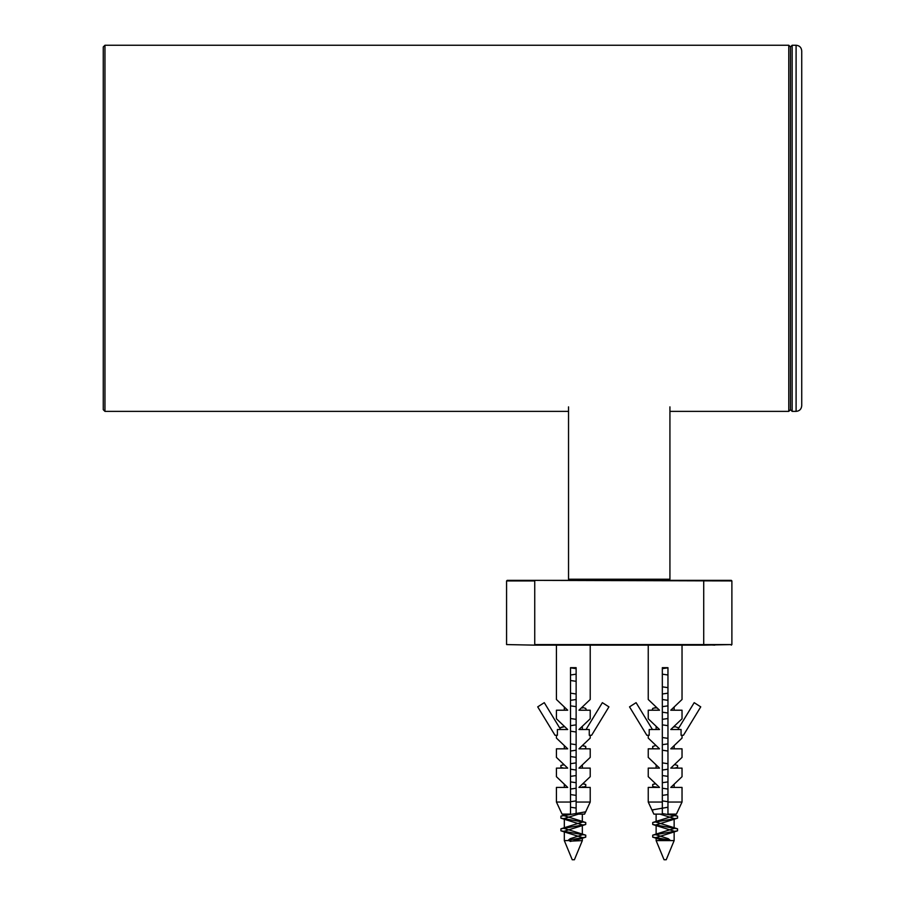 <?xml version="1.0" encoding="UTF-8"?>
<svg xmlns="http://www.w3.org/2000/svg" width="905" height="905" viewBox="0 0 905 905"><rect width="100%" height="100%" fill="white"/><g stroke="black" fill="none" stroke-linecap="round" stroke-linejoin="round"><path stroke-width="1.36" d="M796.095 411.379C799.522 411.051 801.4 409.173 801.728 405.745L801.728 50.884C801.4 47.456 799.522 45.589 796.095 45.25L796.095 411.379L792.158 411.379L790.472 409.694L790.472 46.936L790.472 409.694L788.775 411.379L669.926 411.379M792.158 411.379L792.158 45.25L790.472 46.936L788.775 45.25L104.957 45.25L103.272 46.936L103.272 409.694L104.957 411.379L104.957 45.25M677.834 729.521L694.192 702.665L700.742 706.862L683.445 735.267L681.069 735.267L681.069 729.521L670.775 729.521L682.031 718.785L682.031 710.21L670.775 710.21L682.031 699.486L682.031 645.141L683.818 645.141L554.641 645.141M586.021 729.521L602.368 702.665L608.929 706.862L591.632 735.267L589.257 735.267L589.257 729.521L578.951 729.521L590.218 718.785L590.218 710.21L578.951 710.21L590.218 699.486L590.218 645.141L648.24 645.141L648.24 699.486L659.507 710.21L648.24 710.21L648.24 718.785L659.507 729.521L649.202 729.521L649.202 735.267L646.826 735.267L629.529 706.862L636.091 702.665L652.437 729.521M578.431 814.127L564.313 818.505L566.406 819.907L582.334 824.851L580.252 826.242L564.313 831.186L566.406 832.589L582.334 837.521L582.334 840.598L574.404 859.75L572.243 859.75L564.313 840.598L569.222 840.598M570.308 841.05L571.983 841.05L570.308 841.446L568.51 840.032L570.24 838.675L570.24 840.598M564.313 814.127L564.313 815.79L580.229 820.722L582.334 822.136L566.417 827.057L564.313 828.471L580.229 833.403L582.334 834.806L570.24 838.675M568.51 840.032L585.739 837.148L585.75 835.168L560.908 830.813L560.908 828.833L585.739 824.478L585.739 822.498L560.896 818.143L560.908 816.163L585.739 811.808L586.474 810.077M576.134 808.052L570.512 807.237M570.512 801.717L576.134 800.902M576.134 795.382L570.512 794.567M570.512 789.047L576.134 788.232M581.293 787.418L585.739 786.456L585.75 784.477L582.775 783.787M576.134 782.701L570.512 781.897M570.512 776.366L576.134 775.551M576.134 770.031L570.512 769.216M563.77 768.119L560.908 767.451L560.908 765.472L564.12 764.725M570.512 763.696L576.134 762.881M586.666 760.777L587.402 760.076M576.134 757.361L570.512 756.546M570.512 751.026L576.134 750.211M584.268 748.82L585.739 748.435L585.739 746.455L582.266 745.663M576.134 744.679L570.512 743.876M560.5 741.964L559.347 740.867M576.134 732.009L570.512 731.195M559.663 727.937L564.641 726.613M570.512 725.674L576.134 724.86M585.693 723.106L587.153 721.715M576.134 719.339L570.512 718.525M586.338 710.21L585.75 708.434L582.039 707.269M576.134 706.658L570.512 705.855M561.394 704.214L559.675 702.585M570.512 700.323L576.134 699.508M576.134 693.988L570.512 693.173M576.134 681.318L570.512 680.503M570.512 674.983L576.134 674.168M576.134 668.637L570.512 667.833M582.334 840.598L571.983 841.05M582.334 837.521L580.241 838.924L573.725 840.598M590.218 735.267L590.218 738.084L578.951 748.82L590.218 748.82L590.218 757.394L578.951 768.119L590.218 768.119L590.218 776.694L578.951 787.418L590.218 787.418L590.218 802.045L576.134 802.045L576.134 814.127L584.585 814.127L590.218 802.045M556.428 802.045L562.062 814.127L570.512 814.127L570.512 802.045L556.428 802.045L556.428 787.418L567.695 787.418L556.428 776.694L556.428 768.119L567.695 768.119L556.428 757.394L556.428 748.82L567.695 748.82L556.428 738.084L556.428 735.267M560.625 729.521L544.278 702.665L537.717 706.862L555.014 735.267L557.39 735.267L557.39 729.521L567.695 729.521L556.428 718.785L556.428 710.21L567.695 710.21L556.428 699.486L556.428 645.141M576.134 811.717L576.134 814.127M570.512 802.045L570.512 667.675L576.134 667.675L576.134 802.045M682.031 735.267L682.031 738.084L670.775 748.82L682.031 748.82L682.031 757.394L670.775 768.119L682.031 768.119L682.031 776.694L670.775 787.418L682.031 787.418L682.031 802.045L667.958 802.045L667.958 814.127L676.408 814.127L682.031 802.045M648.24 802.045L653.874 814.127L662.324 814.127L662.324 802.045L648.24 802.045L648.24 787.418L659.507 787.418L648.24 776.694L648.24 768.119L659.507 768.119L648.24 757.394L648.24 748.82L659.507 748.82L648.24 738.084L648.24 735.267M667.958 811.717L667.958 814.127M662.324 802.045L662.324 667.675L667.958 667.675L667.958 802.045M666.216 859.75L664.055 859.75L656.125 840.598L674.146 840.598L666.216 859.75M669.236 840.598L669.949 840.032L668.218 838.675L668.218 840.598M668.218 839.772L652.72 837.148L652.72 835.168L677.551 830.813L677.551 828.833L652.72 824.478L652.72 822.498L677.562 818.143L677.551 816.163L672.053 814.387L674.146 815.79L658.229 820.722L656.136 822.136L672.042 827.057L674.146 828.471L658.229 833.403L656.125 834.806L668.218 838.675M677.551 816.163L662.324 813.572M652.72 811.808L652.72 809.828L667.958 807.237M667.958 801.717L662.324 800.902M662.324 795.382L667.958 794.567M667.958 789.047L662.324 788.232M657.166 787.418L652.72 786.456L652.72 784.477L655.684 783.787M662.324 782.701L667.958 781.897M667.958 776.366L662.324 775.551M662.324 770.031L667.958 769.216M674.7 768.119L677.562 767.451L677.551 765.472L674.542 764.521M667.958 763.696L662.324 762.881M651.792 760.777L651.057 760.076M667.958 751.026L662.324 750.211M654.191 748.82L652.72 748.435L652.72 746.455L655.955 745.437M662.324 744.679L667.958 743.876M677.969 741.964L679.123 740.867M667.958 738.344L662.324 737.53M678.795 727.937L674.089 726.353M667.958 725.674L662.324 724.86M652.72 723.095L651.317 721.715M662.324 719.339L667.958 718.525M667.958 713.004L662.324 712.19M652.12 710.21L652.72 708.434L656.713 707.552M662.324 706.658L667.958 705.855M677.064 704.214L678.784 702.585M667.958 700.323L662.324 699.508M662.324 693.988L667.958 693.173M667.958 687.653L662.324 686.838M667.958 674.983L662.324 674.168M662.324 668.637L667.958 667.833M660.028 814.127L674.146 818.505L672.053 819.907L656.125 824.851L658.207 826.242L674.146 831.186L672.064 832.589L656.125 837.521L658.218 838.924L664.734 840.598M507.139 580.365L534.742 580.365L506.574 580.931L506.574 644.575L534.742 645.141L506.574 644.575M714.746 645.141L703.717 644.575L731.885 644.575L703.717 645.141L731.885 644.575L731.885 580.931L534.742 580.365L731.319 580.365L703.717 580.365L703.717 644.575L534.742 644.575L534.742 580.931L506.574 580.931M703.717 645.141L534.742 645.141M731.885 580.931L731.319 580.365L731.885 580.931M669.926 406.865L669.926 579.234L568.532 579.234L569.664 580.365M731.885 644.575L731.319 645.141M788.775 45.25L788.775 411.379M796.095 45.25L792.158 45.25M564.369 726.353L560.908 727.45M582.503 745.437L585.739 746.455M563.917 764.521L560.908 765.472M582.956 783.606L585.75 784.477M566.406 814.387L560.908 816.163M580.241 820.733L585.739 822.498M566.406 827.068L560.908 828.833M580.241 833.403L585.75 835.168M585.739 837.148L580.241 838.924M560.908 830.813L566.406 832.589M585.739 824.478L580.241 826.254M560.896 818.143L566.406 819.919M585.739 786.456L582.65 787.418M560.908 767.451L563.08 768.119M585.739 748.435L584.494 748.82M564.313 706.997L564.313 710.21M564.313 745.596L564.313 748.82M564.313 784.205L564.313 787.418M564.313 818.505L564.313 828.471M564.313 831.186L564.313 840.598M582.334 706.997L582.334 708.072M582.334 726.296L582.334 729.521M582.334 764.906L582.334 768.119M582.334 786.83L582.334 787.418M582.334 814.127L582.334 822.136M582.334 824.851L582.334 834.806M656.419 707.269L652.72 708.434M655.503 783.606L652.72 784.477M658.218 820.733L652.72 822.498M672.053 827.068L677.551 828.833M658.218 833.403L652.72 835.168M652.72 837.148L658.218 838.924M677.551 830.813L672.053 832.589M652.72 824.478L658.218 826.254M677.562 818.143L672.053 819.919M652.72 786.456L655.808 787.418M677.562 767.451L675.379 768.119M652.72 748.435L653.964 748.82M656.125 706.997L656.125 708.072M656.125 726.296L656.125 729.521M656.125 764.906L656.125 768.119M656.125 786.83L656.125 787.418M656.125 814.127L656.125 822.136M656.125 824.851L656.125 834.806M656.125 837.521L656.125 840.598M674.146 706.997L674.146 710.21M674.146 726.296L674.146 727.077M674.146 745.596L674.146 748.82M674.146 784.205L674.146 787.418M674.146 814.127L674.146 815.79M674.146 818.505L674.146 828.471M674.146 831.186L674.146 840.598M568.532 411.379L104.957 411.379M568.532 406.865L568.532 579.234M669.926 579.234L668.795 580.365"/></g></svg>
